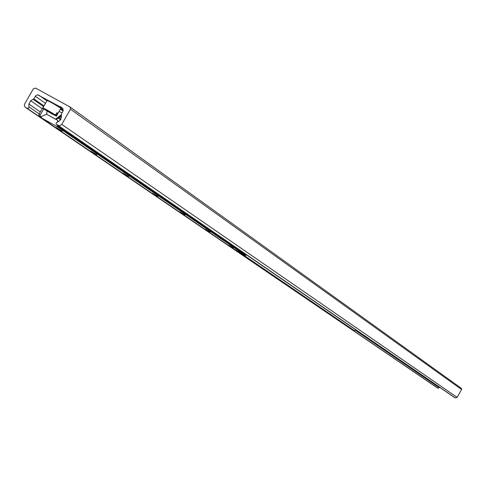 <?xml version="1.0" encoding="UTF-8"?>
<svg xmlns="http://www.w3.org/2000/svg" width="486" height="486" viewBox="0 0 486 486"><rect width="100%" height="100%" fill="white"/><g stroke="black" fill="none" stroke-linecap="round" stroke-linejoin="round"><path stroke-width="0.73" d="M60.726 108.554L63.277 110.018M63.156 110.802L60.361 109.192M60.033 106.786L60.707 106.78L62.67 108.372L63.204 110.614L61.4 114.003L61.37 117.606L59.474 120.911L56.364 122.685L56.06 123.602L56.425 124.44L59.359 125.795L61.594 124.641L70.47 109.186L70.075 107.011L35.569 88.088L33.346 88.829L24.677 103.931L24.343 105.802L25.315 107.291L27.277 108.366L28.553 108.062L29.002 107.163L28.85 104.022L30.733 100.742L33.838 98.846L35.885 95.548L37.714 94.831L60.033 106.786L63.034 108.919M436.987 387.646L438.08 388.284L439.089 387.615L439.022 386.886M60.957 107.291L62.901 108.676M454.276 397.348L455.285 397.925L457.132 397.384L461.585 389.505L461.336 388.344L70.227 107.133M62.305 131.165L55.981 127.362L62.305 131.165M96.86 154.755L90.888 151.17L96.86 154.755M128.614 176.43L122.952 173.04L128.614 176.43M157.889 196.417L152.507 193.197L157.889 196.417M184.972 214.903L179.844 211.841L184.972 214.903M210.086 232.047L205.195 229.131L210.086 232.047M233.45 248L228.766 245.211L233.45 248M61.321 116.749L58.15 118.019M56.589 119.198L57.506 120.577L57.579 121.907M368.752 338.687L57.767 125.376L57.427 126.141L56.747 126.36L41.261 117.806L41.62 116.458L46.717 114.125M246.226 254.852L245.466 255.423L233.128 248.553M355.539 329.794L354.677 330.875L353.814 330.395L237.089 250.764M40.15 116.239L40.326 114.781L39.02 114.058L38.837 115.516L41.225 116.974M238.122 251.335L354.677 330.875M38.837 115.516L41.158 117.096M40.326 114.781L43.71 108.882M45.842 102.704L39.02 114.058M368.716 338.718L61.54 127.964M60.215 127.32L61.534 128.049M61.218 114.848L55.544 119.155L56.121 119.55L61.26 115.65M56.121 119.55L46.699 114.277L47.075 111.051M55.544 119.155L46.699 114.277M55.659 115.085C49.08 111.021 44.803 108.645 42.835 107.953L43.187 108.591L55.228 115.225L57.075 112.606L57.773 113.098L55.92 115.704L43.752 108.9M25.466 107.382L437.175 387.773M27.107 108.287L438.08 388.284M29.002 106.963L39.117 113.882M355.278 330.255L439.089 387.615M28.85 104.022L40.271 111.877M30.733 100.742L42.13 108.639M33.267 99.399L43.388 106.446M33.838 98.846L43.77 105.778M35.332 96.24L45.271 103.22M38.758 95.11L46.899 100.857M62.093 107.916L62.512 108.214M56.649 124.598L454.374 397.414M58.302 125.516L455.285 397.925M61.758 124.386L457.132 397.384M70.47 109.186L461.585 389.505M60.987 119.362L58.994 117.977M60.72 119.817L58.138 118.025M58.63 121.354L57.506 120.577M246.202 254.901L57.694 125.68M246.001 255.259L57.427 126.141M245.466 255.423L56.747 126.36M233.183 248.589L41.292 117.825M61.971 113.013L59.079 111.422M60.294 109.307L63.131 110.869L60.294 109.307M43.187 108.591C44.165 108.694 48.175 110.899 55.228 115.225M42.877 107.874L47.093 100.523C50.641 102.011 55.228 104.618 60.853 108.335L60.799 108.421M55.92 115.704C54.918 115.589 50.902 113.378 43.892 109.083M60.015 107.704C65.47 110.146 43.266 97.346 48.108 100.845M25.315 107.291L437.09 387.725M56.57 124.55L454.331 397.384M70.106 107.035L461.336 388.344M233.159 248.571L41.261 117.806M43.874 109.071C53.229 114.72 57.47 116.95 56.589 115.765L60.853 108.335C59.341 107.054 65.118 110.431 54.219 103.804C41.887 97.243 49.645 101.483 47.148 100.438"/></g></svg>
